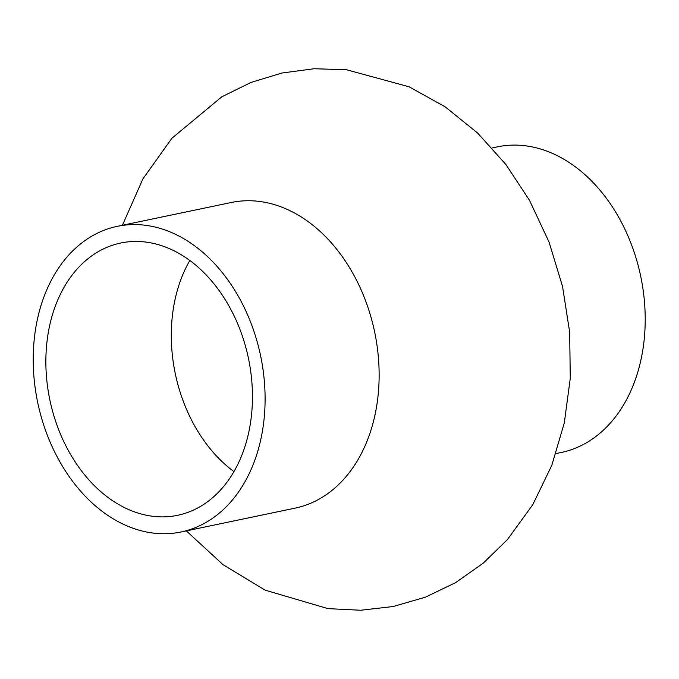 <?xml version="1.0" encoding="UTF-8"?>
<svg xmlns="http://www.w3.org/2000/svg" width="679" height="679" viewBox="0 0 679 679"><rect width="100%" height="100%" fill="white"/><g stroke="black" fill="none" stroke-linecap="round" stroke-linejoin="round"><path stroke-width="1.02" d="M238.813 297.164A156.119 113.877 78.2 0 1 181.106 531.971A156.119 113.877 78.2 0 1 37.693 402.469A156.119 113.877 78.2 0 1 117.204 226.353A156.119 113.877 78.2 0 1 238.813 297.164M117.204 226.353L231.242 202.503A156.119 113.877 78.2 0 1 352.851 273.323A156.119 113.877 78.2 0 1 295.144 508.13L181.106 531.971M229.035 306.11A139.085 101.451 78.2 0 1 177.626 515.302A139.085 101.451 78.2 0 1 49.856 399.923A139.085 101.451 78.2 0 1 120.692 243.023A139.085 101.451 78.2 0 1 229.035 306.11M233.949 471.599A139.085 101.451 78.2 0 1 189.806 260.498M492.114 147.963L497.317 146.868A156.119 113.877 78.2 0 1 618.925 217.687A156.119 113.877 78.2 0 1 561.219 452.494L556.016 453.58M186.318 530.885L223.052 564.69L265.158 590.153L327.982 608.63L360.642 610.251L393.107 606.534L425.385 597.206L455.668 582.599L483.21 563.18L507.442 539.567L532.777 504.684L551.789 465.404L564.3 422.915L570.267 378.356L569.673 332.235L562.526 286.377L549.031 242.021L529.527 200.373L505.906 164.53L477.634 133.059L445.178 106.849L409.114 86.802L346.443 69.725L314.012 68.749L281.878 73.035L250.907 82.473L221.846 96.791L171.923 138.219L142.904 178.891L122.415 225.258"/></g></svg>
